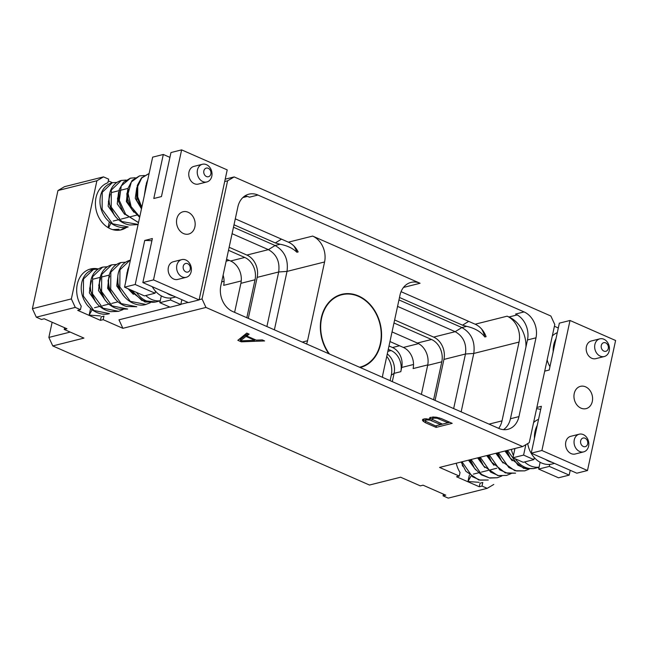 <?xml version="1.0" encoding="UTF-8"?>
<svg xmlns="http://www.w3.org/2000/svg" width="648" height="648" viewBox="0 0 648 648"><rect width="100%" height="100%" fill="white"/><g stroke="black" fill="none" stroke-linecap="round" stroke-linejoin="round"><path stroke-width="0.97" d="M522.653 446.561L205.959 307.444L122.885 328.317L103.186 319.666L100.448 320.347L77.711 310.36L80.449 309.679L75.273 307.403L36.312 317.188L41.488 319.464L44.218 318.776L66.955 328.763L64.225 329.451L83.924 338.102L52.772 345.927L369.465 485.036L400.618 477.212L420.317 485.87L423.047 485.182L445.784 495.169L443.054 495.85L448.23 498.126L487.191 488.341L482.015 486.065L479.277 486.753L456.54 476.766L459.278 476.078L439.579 467.427L522.653 446.561L529.246 442.673L554.785 324.526L550.873 316.03L234.179 176.92L225.204 179.18M108.297 180.873L112.42 182.687M126.806 227.229A24.511 19.561 -104.1 0 1 121.265 229.838A24.511 19.561 -104.1 0 1 96.568 211.734A24.511 19.561 -104.1 0 1 107.892 182.728L108.67 179.156L103.494 176.88L64.533 186.665L57.947 190.544L32.4 308.691L36.312 317.188M64.225 329.451L64.598 327.726M430.28 419.402L424.497 418.802L422.577 419.588L422.561 420.52L425.234 422.634L436.072 427.397L452.207 423.338L441.369 418.584L435.983 417.15L430.126 417.393L429.543 418.762L430.28 419.402L430.288 417.353M237.84 340.322L241.267 341.82L264.635 340.945L262.246 339.9L256.227 340.143L246.775 335.996L249.124 334.133L246.742 333.088L237.84 340.322M84.029 299.984A14.459 11.534 -104.1 0 1 83.39 298.574M160.234 300.858L156.484 301.798A23.377 18.654 -104.1 0 1 136.534 292.434M120.828 262.545L110.84 272.12L110.711 289.194L121.176 303.604L136.777 306.747L126.465 306.488C120.779 304.698 116.227 301.109 112.817 295.723C108.775 288.927 107.609 281.993 109.301 274.922C111.067 268.491 114.907 264.368 120.828 262.545L125.72 262.189M150.304 302.738L145.897 304.455C140.867 306.196 130.621 305.054 122.869 294.84C117.96 287.501 116.527 279.912 118.576 272.063C120.423 265.931 124.222 261.995 129.948 260.253L119.961 269.819L119.823 286.902L130.288 301.32L145.897 304.455L150.206 302.738M131.374 290.174L141.839 300.469L155.755 301.96L144.909 301.976L131.463 291.803L130.167 289.64M118.033 274.371L116.737 285.979L124.262 296.63M127.146 272.079L125.566 282.455M127.964 288.676L133.375 294.346M92.097 309.825L89.141 315.106L100.319 315.908M93.49 269.414L83.503 278.98L83.365 296.063L93.838 310.481L109.439 313.616C104.579 315.252 94.835 314.337 87.051 304.86C81.842 297.675 80.125 290.061 81.899 282.018C83.616 275.481 87.48 271.277 93.49 269.414L98.383 269.058M107.236 266.83L102.603 267.122L92.615 276.688L92.486 293.771L102.951 308.189L118.552 311.332L123.055 309.558M111.723 264.829L101.728 274.396L101.598 291.479L112.055 305.897L127.664 309.039L119.005 309.193C113.262 307.889 108.516 304.69 104.773 299.603C99.638 292.021 98.221 284.205 100.497 276.145C102.441 270.257 106.183 266.49 111.723 264.829L116.47 264.465M90.688 281.24L89.392 292.847L96.917 303.499M99.8 278.948L98.504 290.563L106.037 301.215M108.921 276.664L107.617 288.271L115.15 298.922M93.838 269.333A24.511 19.561 75.9 0 0 89.23 269.382M100.448 320.347L101.226 316.775L103.955 316.086L103.186 319.666M89.141 315.106L90.55 308.578M80.449 309.679L81.219 306.099A24.511 19.561 75.9 0 1 90.582 268.977A24.511 19.561 75.9 0 1 98.456 269.001M122.885 328.317L118.973 319.82L169.8 307.055M75.273 307.403L71.361 298.906L32.4 308.691M103.494 176.88L96.9 180.76L71.361 298.906M124.651 227.472A24.511 19.561 -104.1 0 1 119.888 230.121M102.765 213.297A14.459 11.534 -104.1 0 1 102.133 211.896M108.062 227.578L109.293 221.9M144.464 175.503L139.571 175.867L131.358 181.958L128.077 193.533L131.123 206.639L139.757 216.813M141.62 208.178L136.85 196.96L137.319 185.385L141.523 177.852L149.129 173.47L141.734 177.981L137.732 186.397L137.716 196.911L141.839 207.166M136.769 187.693L135.254 198.369L141.483 208.834M145.889 185.401L144.31 195.769M110.84 223.147L108.629 227.91M112.72 229.635L119.062 229.23M112.234 182.728L102.246 192.302L102.109 209.377L112.582 223.795L128.183 226.938C123.314 228.574 113.57 227.659 105.794 218.182C100.578 210.989 98.861 203.375 100.643 195.332C102.352 188.803 106.215 184.599 112.234 182.728L117.118 182.372M125.979 180.152L121.346 180.444L111.359 190.01L111.221 207.085L121.686 221.503L138.113 224.419M135.205 177.779L130.459 178.151L121.265 185.936L119.289 200.386L125.898 214.804L138.526 222.523M109.431 194.554L108.135 206.169L115.66 216.821M118.544 192.27L117.248 203.877L124.781 214.529M127.656 189.977L126.36 201.593L133.893 212.244M199.098 299.919L153.511 279.896L181.626 149.874L227.213 169.898L199.098 299.919L188.447 302.6L142.852 282.569L152.377 238.545L144.723 240.465A93.515 74.625 -104.1 0 1 151.891 240.781M181.837 299.692L180.792 304.519L170.132 307.201L159.837 302.673L161.303 295.885M173.235 295.917A23.377 18.654 -104.1 0 1 166.674 293.034M155.058 293.212L135.205 284.496L124.546 287.169L144.399 295.893L155.058 293.212L155.488 291.211A23.377 18.654 -104.1 0 1 152.256 286.7M175.657 296.978L173.162 297.61A23.377 18.654 -104.1 0 1 170.934 297.991L170.926 297.999A23.377 18.654 -104.1 0 1 155.488 291.219M180.792 304.519L170.497 300L170.934 297.991M170.497 300L159.837 302.673M124.546 287.169L152.653 157.148L163.312 154.475L169.922 157.375M163.312 154.475L153.795 198.499L161.449 196.579L170.967 152.547L181.626 149.874M153.511 279.896L142.852 282.569M135.205 284.496L144.723 240.465M183.538 233.564A11.494 9.177 75.9 0 0 188.641 234.058A11.494 9.177 75.9 0 0 195.169 223.811A11.494 9.177 75.9 0 0 188.147 212.252A11.494 9.177 75.9 0 0 183.044 211.758A11.494 9.177 75.9 0 0 176.515 222.005A11.494 9.177 75.9 0 0 183.538 233.564M202.403 164.268L193.93 166.39A9.121 7.274 75.9 0 0 188.754 174.523A9.121 7.274 75.9 0 0 194.319 183.684A9.121 7.274 75.9 0 0 198.369 184.081L206.842 181.95A9.121 7.274 75.9 0 0 212.018 173.826A9.121 7.274 75.9 0 0 206.445 164.657A9.121 7.274 75.9 0 0 202.403 164.268A9.121 7.274 75.9 0 0 197.227 172.392A9.121 7.274 75.9 0 0 202.792 181.562A9.121 7.274 75.9 0 0 206.842 181.95M181.78 259.613L173.316 261.743A9.121 7.274 75.9 0 0 168.14 269.868A9.121 7.274 75.9 0 0 173.704 279.037A9.121 7.274 75.9 0 0 177.755 279.426L186.227 277.304A9.121 7.274 75.9 0 0 191.403 269.171A9.121 7.274 75.9 0 0 185.83 260.002A9.121 7.274 75.9 0 0 181.78 259.613A9.121 7.274 75.9 0 0 176.612 267.737A9.121 7.274 75.9 0 0 182.177 276.907A9.121 7.274 75.9 0 0 186.227 277.304M206.461 176.54A4.439 3.548 75.9 0 0 210.843 173.956A4.439 3.548 75.9 0 0 208.243 168.302A4.439 3.548 75.9 0 0 203.861 170.886A4.439 3.548 75.9 0 0 206.461 176.54M185.846 271.885A4.439 3.548 75.9 0 0 190.228 269.301A4.439 3.548 75.9 0 0 187.628 263.655A4.439 3.548 75.9 0 0 183.246 266.239A4.439 3.548 75.9 0 0 185.846 271.885M160.258 300.753A23.377 18.654 -104.1 0 1 145.768 295.545M234.179 176.92L227.594 180.808L224.702 181.529M205.959 307.444L202.046 298.947L199.155 299.676M227.594 180.808L202.046 298.947M257.961 195.04A20.347 16.241 75.9 0 0 248.929 194.165A20.347 16.241 75.9 0 0 237.881 206.874L220.846 285.663A20.347 16.241 75.9 0 0 232.77 311.55L498.879 428.441A20.347 16.241 75.9 0 0 507.911 429.316A20.347 16.241 75.9 0 0 518.951 416.607L535.993 337.819A20.347 16.241 75.9 0 0 524.07 311.923L257.961 195.04L249.448 197.178A20.347 16.241 75.9 0 0 244.855 195.963M487.191 488.341L493.776 484.461M482.015 486.065L482.784 482.493L480.055 483.181L479.277 486.753M456.249 463.239A24.511 19.561 75.9 0 0 460.048 472.505L459.278 476.078M443.054 495.85L443.426 494.132M462.85 466.382A14.459 11.534 -104.1 0 1 462.218 464.981M539.063 467.265L535.313 468.204A23.377 18.654 -104.1 0 1 515.354 458.841M513.435 455.431A23.377 18.654 -104.1 0 1 511.353 449.396M489.329 454.928L499.73 469.824L507.522 473.275L515.606 473.153L505.294 472.894L491.646 462.129L488.495 455.139M498.45 452.636L508.85 467.532L516.642 470.991L524.726 470.861L529.035 469.144M507.562 450.352L517.955 465.24L525.755 468.698L533.831 468.577L523.738 468.374L510.292 458.201L506.728 450.563M495.825 453.3L503.091 463.036M504.938 451.008L512.204 460.744M470.926 476.231L467.961 481.505L479.147 482.315M461.992 461.797L472.392 476.693L480.192 480.144L488.268 480.022L478.799 479.99L465.88 471.266L461.157 462.008M471.104 459.505L481.505 474.401L489.297 477.86L497.38 477.73L501.884 475.964M480.217 457.221L490.617 472.109L498.409 475.567L506.493 475.438L510.802 473.72M468.488 460.161L475.745 469.905M477.6 457.877L484.866 467.613M486.713 455.585L493.979 465.329M467.961 481.505L469.379 474.984M539.079 467.151A23.377 18.654 -104.1 0 1 524.596 461.951M570.224 470.294L569.179 475.122L549.326 466.398L549.755 464.397A23.377 18.654 -104.1 0 1 534.317 457.618A23.377 18.654 -104.1 0 1 527.715 443.58M549.326 466.398L538.666 469.079L540.132 462.291M554.486 463.385L551.983 464.017A23.377 18.654 -104.1 0 1 549.755 464.397M552.064 462.324A23.377 18.654 -104.1 0 1 545.495 459.44M534.446 438.348A23.377 18.654 -104.1 0 1 535.005 431.479A23.377 18.654 75.9 0 1 537.257 425.363M523.592 455.099L512.933 457.772L523.228 462.299L533.887 459.618L523.592 455.099L525.844 444.682M512.933 457.772L514.941 448.497M570.013 320.476L615.6 340.5L587.485 470.521L541.898 450.498L570.013 320.476L559.354 323.149L549.221 370.016L544.709 371.15M541.898 450.498L531.239 453.171L541.372 406.312L536.86 407.446M533.579 422.609A23.377 18.654 -104.1 0 1 538.561 419.337M540.699 409.423A93.515 74.625 75.9 0 0 536.601 408.629M587.485 470.521L576.833 473.202L531.239 453.171M569.179 475.122L558.519 477.803L538.666 469.079M585.573 386.832A11.494 9.177 75.9 0 0 580.47 386.338A11.494 9.177 75.9 0 0 573.95 396.584A11.494 9.177 75.9 0 0 580.964 408.143A11.494 9.177 75.9 0 0 586.076 408.637A11.494 9.177 75.9 0 0 592.596 398.39A11.494 9.177 75.9 0 0 585.573 386.832M579.215 434.192L570.742 436.315A9.121 7.274 75.9 0 0 565.566 444.447A9.121 7.274 75.9 0 0 571.139 453.608A9.121 7.274 75.9 0 0 575.189 454.005L583.654 451.875A9.121 7.274 75.9 0 0 588.83 443.75A9.121 7.274 75.9 0 0 583.265 434.581A9.121 7.274 75.9 0 0 579.215 434.192A9.121 7.274 75.9 0 0 574.039 442.317A9.121 7.274 75.9 0 0 579.612 451.486A9.121 7.274 75.9 0 0 583.654 451.875M599.829 338.839L591.357 340.97A9.121 7.274 75.9 0 0 586.181 349.094A9.121 7.274 75.9 0 0 591.754 358.263A9.121 7.274 75.9 0 0 595.804 358.652L604.276 356.53A9.121 7.274 75.9 0 0 609.444 348.397A9.121 7.274 75.9 0 0 603.879 339.228A9.121 7.274 75.9 0 0 599.829 338.839A9.121 7.274 75.9 0 0 594.653 346.964A9.121 7.274 75.9 0 0 600.226 356.133A9.121 7.274 75.9 0 0 604.276 356.53M549.95 366.647A23.377 18.654 -104.1 0 1 547.131 359.94M553.19 351.661A23.377 18.654 -104.1 0 1 553.748 344.801A23.377 18.654 75.9 0 1 556 338.677M552.323 335.931A23.377 18.654 -104.1 0 1 557.296 332.651M554.413 326.268L558.309 327.977M533.887 459.618L534.317 457.618M585.063 438.226A4.439 3.548 75.9 0 0 580.673 440.81A4.439 3.548 75.9 0 0 583.281 446.464A4.439 3.548 75.9 0 0 587.663 443.88A4.439 3.548 75.9 0 0 585.063 438.226M605.678 342.881A4.439 3.548 75.9 0 0 601.295 345.465A4.439 3.548 75.9 0 0 603.895 351.111A4.439 3.548 75.9 0 0 608.278 348.527A4.439 3.548 75.9 0 0 605.678 342.881M52.14 322.25L48.859 337.43L52.772 345.927M386.743 356.4A18.614 14.855 -104.1 0 1 391.295 375.143L390.104 380.66M387.277 353.954A16.605 13.252 -104.1 0 1 394.097 373.353L392.307 381.632M388.282 349.312L391.068 350.536A16.605 13.252 -104.1 0 1 400.804 371.669L401.711 367.465A15.674 12.506 75.9 0 0 392.526 347.522L389.002 345.975M389.958 341.545L403.38 347.441A16.605 13.252 -104.1 0 1 413.108 368.574L427.753 364.897M421.378 394.397L427.656 365.359A17.545 13.997 75.9 0 0 417.377 343.043L392.04 331.914M433.593 399.767L441.798 361.811A17.545 13.997 75.9 0 0 431.519 339.487L393.968 322.988M435.067 400.415L443.929 359.421A17.545 13.997 75.9 0 0 433.65 337.098L394.624 319.958M453.657 408.58L465.458 354.011C466.779 343.772 463.352 336.336 455.18 331.687L397.564 306.382M461.149 411.869L473.785 353.444C475.316 341.569 471.339 332.942 461.862 327.556L398.957 299.919M306.569 343.975A20.347 16.241 75.9 0 0 307.541 340.759L324.575 261.97A20.347 16.241 75.9 0 0 312.652 236.083L420.074 283.265A20.347 16.241 75.9 0 0 411.043 282.39A20.347 16.241 75.9 0 0 400.002 295.099L382.968 373.896A20.347 16.241 75.9 0 0 382.498 377.322M498.66 428.344A20.347 16.241 75.9 0 0 502.014 420.868L519.048 342.071A20.347 16.241 75.9 0 0 507.125 316.184L475.162 324.211L401.055 291.665M525.941 347.045A27.832 22.21 75.9 0 0 508.964 316.994L507.125 316.184M481.585 328.998A23.158 18.476 -104.1 0 1 484.809 336.976C480.921 331.736 474.863 328.196 466.649 326.349L461.862 327.556L455.18 331.687L433.65 337.098M484.809 336.976L486.081 336.652A20.347 16.241 75.9 0 0 475.162 324.211M399.484 297.481L462.526 325.175L466.649 326.349M312.652 236.083L288.392 242.174L235.297 218.846M288.392 242.174A20.347 16.241 -104.1 0 1 298.161 251.934L296.889 252.25A23.158 18.476 75.9 0 0 293.884 245.973M233.483 227.229L275.092 245.511C284.577 250.898 288.546 259.532 287.015 271.407L274.388 329.832M234.009 224.799L275.319 242.943L280.147 244.247C287.25 245.624 292.831 248.289 296.889 252.25M360.199 367.529A37.746 30.124 75.9 0 0 380.635 343.966A37.746 30.124 75.9 0 0 372.001 306.715A37.746 30.124 75.9 0 0 341.763 294.33A37.746 30.124 75.9 0 0 321.278 317.901A37.746 30.124 75.9 0 0 328.868 353.768M232.081 233.693L268.41 249.65C276.583 254.291 280.009 261.735 278.689 271.974L266.895 326.543M229.149 247.269L246.88 255.061A17.545 13.997 -104.1 0 1 257.159 277.376L248.297 318.371M228.493 250.306L244.758 257.45A17.545 13.997 -104.1 0 1 255.037 279.766L246.823 317.731M226.565 259.224L230.607 260.998A17.545 13.997 -104.1 0 1 240.886 283.322L234.608 312.36M241.25 280.94L223.657 285.355A16.605 13.252 75.9 0 0 223.114 275.181M503.472 429.648A20.347 16.241 75.9 0 0 510.438 418.746L527.472 339.957A20.347 16.241 75.9 0 0 515.549 314.061L524.07 311.923M329.516 354.051A37.317 29.776 75.9 0 1 341.869 294.743A37.317 29.776 75.9 0 1 358.433 296.347A37.317 29.776 -104.1 0 1 381.218 333.866A37.317 29.776 -104.1 0 1 360.045 367.124A37.317 29.776 -104.1 0 1 359.551 367.246L360.045 367.124M70.195 332.076L48.859 337.43M188.114 302.454L180.841 304.276M96.9 180.76L57.947 190.544M429.543 418.762L429.778 417.66M436.072 427.397L436.444 425.655L449.834 422.294M425.234 422.634L425.534 421.257M423.33 421.565L423.711 419.831L425.282 420.714M422.561 420.52L422.804 419.41M423.193 419.135L423.711 419.831M430.483 418.446L432.281 419.013M425.242 420.609L426.595 419.936L429.891 420.115L440.64 424.586L435.497 425.874L425.477 421.224L425.776 418.754M432.224 418.859L433.925 418.098L437.222 418.276L447.971 422.747L442.471 424.124L432.459 419.475L432.848 416.923M425.858 420.123L426.149 418.762M426.595 419.936L426.838 418.827M428.174 419.872L428.369 418.964M429.891 420.115L430.061 419.345M431.706 420.657L432.078 418.924M440.64 424.586L440.891 423.428M432.832 418.365L433.148 416.907M433.925 418.098L434.16 416.988M435.497 418.033L435.699 417.126M437.222 418.276L437.4 417.417M439.028 418.819L439.239 417.839M447.971 422.747L448.222 421.589M239.355 339.09L240.651 339.657M241.267 341.82L241.477 340.816M246.775 335.996L247.155 334.263L247.957 333.623M240.392 340.856L245.989 336.434L254.745 340.281L240.392 340.856L240.773 339.123L246.362 334.7L247.001 334.976M245.989 336.434L246.362 334.7M254.745 340.281L254.899 339.56M391.295 375.143L394.097 373.353L400.804 371.669M401.711 367.465L413.529 364.492M387.836 351.346L391.068 350.536M403.38 347.441L418.568 343.626M441.798 361.811L427.656 365.359M431.519 339.487L417.377 343.043M519.048 342.071L473.785 353.444L465.458 354.011L443.929 359.421M502.014 420.868L489.046 424.124M420.074 283.265L403.493 287.437M462.526 325.175L468.682 321.368M247.358 196.433L242.862 197.559M517.226 314.912L508.964 316.994M324.575 261.97L287.015 271.407L278.689 271.974L257.159 277.376M280.147 244.247L275.092 245.511L268.41 249.65L246.88 255.061M307.541 340.759L302.276 342.087M275.319 242.943L281.475 239.136M244.758 257.45L230.607 260.998M255.037 279.766L240.886 283.322M226.144 261.16L229.214 260.383M221.665 281.88L224.078 281.273M518.951 416.607L510.438 418.746M535.993 337.819L527.472 339.957M392.526 347.522L399.541 345.757M109.261 275.092L101.363 277.077M100.861 277.198L92.632 279.272M118.017 301.822L111.731 303.402M109.569 303.944L102.611 305.686M100.456 306.229L94.527 307.719M129.049 266.328L127.713 269.714L126.765 276.907M122.909 294.905L118.049 287.299L117.806 275.926M132.03 292.613L129.227 289.227M126.109 279.952L127.186 272.962L127.915 271.593M95.572 301.774L89.618 288.644L91.506 280.673M107.357 266.749L102.603 267.122C97.378 268.637 93.733 272.144 91.652 277.652C89.003 285.914 90.339 294.006 95.677 301.919C99.695 307.346 104.798 310.603 110.986 311.68L118.552 311.332M104.684 299.481L98.723 285.533L100.618 278.389M113.797 297.197L108.556 288.401L108.094 280.406L109.731 276.097M127.996 188.414L120.107 190.399M119.605 190.52L111.375 192.586M136.76 215.136L130.467 216.716M128.304 217.258L121.354 219.008M119.192 219.551L113.27 221.041M139.571 175.867L132.224 180.338L128.045 188.244L127.648 198.75L131.552 209.045L139.652 217.283M147.793 179.65L146.448 183.036L145.508 190.22M141.62 208.194L136.793 200.621L136.542 189.24M144.844 193.274L145.93 186.284L146.659 184.907M114.315 215.087L108.362 201.965L110.241 193.995M126.093 180.071L121.346 180.444C116.122 181.95 112.469 185.466 110.395 190.974C107.738 199.236 109.083 207.32 114.421 215.241C118.438 220.668 123.541 223.916 129.722 224.994L137.287 224.645M123.428 212.803L117.458 198.847L119.362 191.703M132.54 210.511L127.3 201.722L126.83 193.72L128.474 189.418M130.459 178.151L123.484 182.234L119.24 189.467L118.592 201.374L123.509 212.917L138.494 222.653M496.846 468.221L490.552 469.8M488.39 470.343L481.44 472.092M479.277 472.635L473.356 474.125M497.607 452.847L501.69 461.238L514.893 470.74L524.726 470.861L529.133 469.144M501.738 461.303L496.668 453.082M510.859 459.019L505.78 450.797M474.401 468.18L469.33 459.95M483.513 465.888L478.443 457.666M492.626 463.595L487.555 455.374M479.382 457.431L483.594 466.001L497.834 475.6L506.493 475.438L511.118 473.607M470.27 459.716L474.506 468.326L481.343 474.838L489.815 478.078L497.38 477.73M341.869 294.743L337.47 295.853"/></g></svg>
